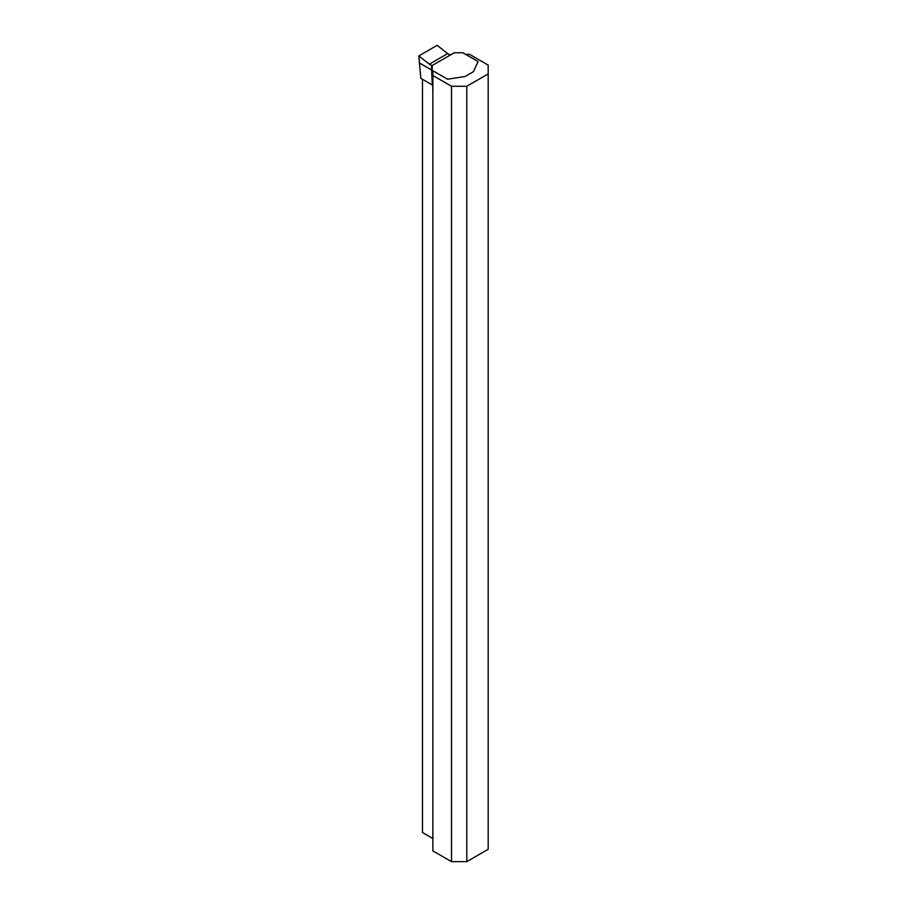 <?xml version="1.0" encoding="UTF-8"?>
<svg xmlns="http://www.w3.org/2000/svg" width="907" height="907" viewBox="0 0 907 907"><rect width="100%" height="100%" fill="white"/><g stroke="black" fill="none" stroke-linecap="round" stroke-linejoin="round"><path stroke-width="1.36" d="M454.282 52.742L462.797 52.742L478.091 61.574L473.386 71.698L465.076 76.494L447.536 79.215L432.242 70.383L432.242 65.463L454.282 52.742M432.571 85.156L420.848 78.353L418.819 55.939L429.362 64.17A6.485 3.741 -120 0 0 431.607 65.27L432.242 65.542M451.471 54.443L449.94 54.692A6.485 3.741 60 0 1 447.695 53.581L437.151 45.35L418.819 55.939M432.866 91.822L432.242 70.383M419.227 62.866L431.607 70.02L431.607 65.27M432.242 70.916L431.607 70.02L432.31 84.963M422.481 79.294L422.481 832.535L432.866 838.544M432.866 75.508L451.516 86.267L466.788 86.267L466.788 861.65L451.516 861.65L432.866 850.891L432.866 70.746M466.788 86.267L488.181 73.921L488.181 65.1L469.543 54.341L465.563 54.341M451.516 861.65L451.516 86.267M466.788 861.65L488.181 849.303L488.181 73.921M429.362 64.17L447.695 53.581"/></g></svg>
